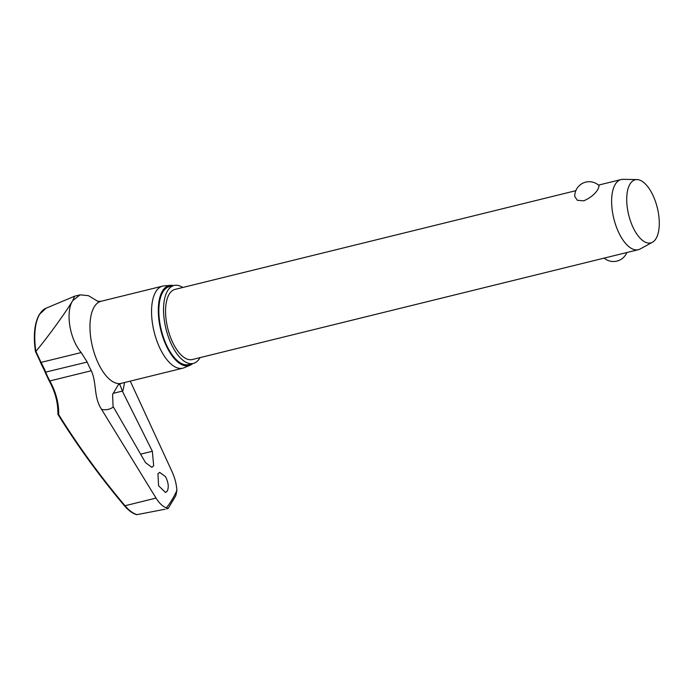 <?xml version="1.0" encoding="UTF-8"?>
<svg xmlns="http://www.w3.org/2000/svg" width="694" height="694" viewBox="0 0 694 694"><rect width="100%" height="100%" fill="white"/><g stroke="black" fill="none" stroke-linecap="round" stroke-linejoin="round"><path stroke-width="1.04" d="M58.14 413.962L58.695 414.622L57.88 414.179C58.149 403.023 55.251 391.91 49.17 380.824A1.084 0.494 -29 0 0 49.838 380.945A44.624 20.256 -103.8 0 1 45.735 372.279A87.435 74.284 -138.7 0 0 41.076 362.442L35.958 351.502M166.603 508.858L168.148 508.468L166.421 507.826A184.005 83.532 76.2 0 0 171.991 499.827A184.005 83.532 76.2 0 0 176.901 490.458C176.493 484.186 174.871 477.897 172.025 471.599L130.264 381.127M165.502 476.639C168.399 482.339 168.989 487.153 167.289 491.1L165.562 492.497L158.579 485.774L157.963 473.768L159.689 472.371L165.502 476.639M119.628 383.938L122.604 391.65L152.359 451.282L153.678 465.813L151.812 467.322L145.514 462.629L113.07 406.441L112.593 394.496L118.18 384.953M182.774 287.481A40.157 18.226 76.2 0 0 174.064 285.468A40.157 18.226 76.2 0 0 167.601 290.769A40.157 18.226 76.2 0 0 168.399 336.98A40.157 18.226 76.2 0 0 193.27 363.448A40.157 18.226 76.2 0 0 199.733 358.147A40.157 18.226 76.2 0 0 200.037 357.618M174.064 285.468L169.379 286.622A40.157 18.226 76.2 0 0 162.908 291.922A40.157 18.226 76.2 0 0 163.715 338.134A40.157 18.226 76.2 0 0 188.577 364.602L193.27 363.448M170.446 285.347L163.984 285.893A42.256 19.18 76.2 0 0 162.63 286.119A42.256 19.18 76.2 0 0 155.82 291.697A42.256 19.18 76.2 0 0 156.671 340.32A42.256 19.18 76.2 0 0 182.834 368.184A42.256 19.18 76.2 0 0 184.144 367.751L190.113 365.235A41.241 18.721 -103.8 0 1 163.793 339.826A41.241 18.721 -103.8 0 1 162.474 291.012A41.241 18.721 -103.8 0 1 170.446 285.347A41.241 18.721 -103.8 0 1 173.517 285.598M124.469 505.796C128.329 510.342 132.32 513.282 136.423 514.627L136.892 514.644C132.866 513.334 128.911 510.359 125.015 505.735L156.037 498.092L101.541 409.321C93.404 396.855 96.969 383.392 91.322 370.726A44.624 20.256 -103.8 0 1 87.21 362.06L81.189 352.561C68.732 337.692 65.791 310.712 72.749 300.641L80.062 294.846L88.381 295.653L97.975 301.396M652.429 242.258L640.198 248.964A36.114 16.396 -103.8 0 1 638.359 249.693A36.114 16.396 -103.8 0 1 615.994 225.88A36.114 16.396 -103.8 0 1 615.266 184.318A36.114 16.396 -103.8 0 1 621.087 179.555A36.114 16.396 -103.8 0 1 623.056 179.338L637.005 179.59A32.505 14.756 -103.8 0 1 655.969 203.038A32.505 14.756 -103.8 0 1 656.004 238.623A32.505 14.756 -103.8 0 1 652.429 242.258A32.505 14.756 -103.8 0 1 631.306 223.277A32.505 14.756 -103.8 0 1 629.996 184.083A32.505 14.756 -103.8 0 1 637.005 179.59M598.341 188.49C595.634 193.635 590.776 197.747 583.758 200.826L577.339 200.288L574.753 196.497A14.444 14.444 0 0 1 599.13 185.671L598.341 188.49M638.359 249.693L192.299 359.527A36.114 16.396 -103.8 0 1 169.935 335.714A36.114 16.396 -103.8 0 1 169.215 294.161A36.114 16.396 -103.8 0 1 175.027 289.389L575.82 190.694M165.163 509.223L136.892 514.644M156.037 498.092C159.447 503.454 162.908 506.698 166.421 507.826M176.901 490.458L175.782 495.742L168.148 508.468M192.724 363.587A41.241 18.721 -103.8 0 1 190.113 365.235M74.657 296.191L72.749 300.641C64.49 314.087 48.311 336.399 36.001 351.259M57.932 414.361C77.494 445.869 99.667 476.344 124.46 505.796L125.015 505.735A771.043 590.117 23.5 0 1 58.695 414.622A87.435 66.919 -156.5 0 0 49.838 380.945L91.322 370.726M49.179 380.529A1.084 0.494 -29 0 0 49.17 380.824L45.101 372.253L87.21 362.06M45.171 372.079L40.504 362.528L81.189 352.561M40.573 362.363L35.472 351.537C33.165 335.592 34.448 323.239 39.332 314.469L46.047 308.223L74.657 296.182M122.604 391.65A64.429 29.243 76.2 0 0 124.478 382.55M162.63 286.119L101.038 301.283A42.256 19.18 76.2 0 0 94.237 306.869A42.256 19.18 76.2 0 0 95.078 355.493A42.256 19.18 76.2 0 0 121.242 383.348L118.223 384.892M101.541 409.321A64.429 29.243 76.2 0 0 113.365 406.962M35.897 351.329A48.797 22.147 -103.8 0 1 39.705 314.165A48.797 22.147 -103.8 0 1 46.047 308.223M122.335 391.095L113.018 393.385M152.359 451.282L140.63 454.171M43.557 368.635L42.49 366.389M604.162 258.107A14.444 14.444 0 0 0 626.847 252.521M621.087 179.555L598.506 185.116M97.559 301.283L101.038 301.283M182.834 368.184L121.242 383.348M80.062 294.846L74.744 296.156"/></g></svg>
